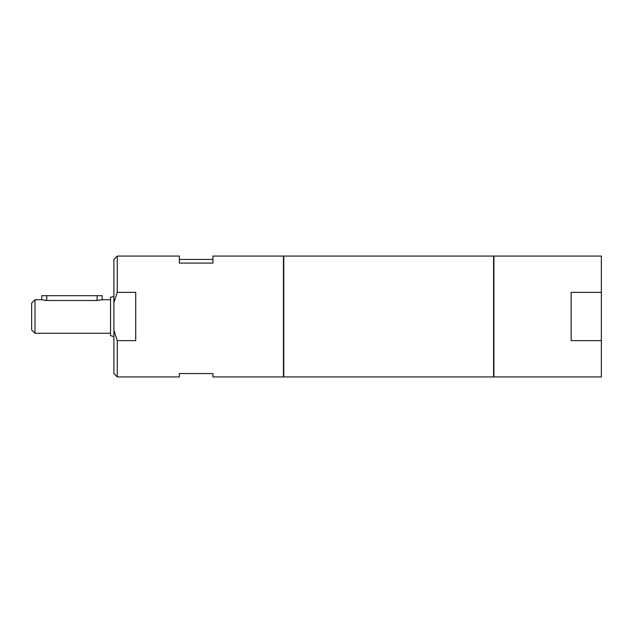 <?xml version="1.0" encoding="UTF-8"?>
<svg xmlns="http://www.w3.org/2000/svg" width="633" height="633" viewBox="0 0 633 633"><rect width="100%" height="100%" fill="white"/><g stroke="black" fill="none" stroke-linecap="round" stroke-linejoin="round"><path stroke-width="0.95" d="M601.35 292.351L601.35 256.072L493.922 256.072L493.922 376.928L601.35 376.928L601.35 340.649L571.132 340.649L571.132 292.351L601.35 292.351L601.35 340.649M283.766 256.072L283.766 376.928L493.59 376.928L493.59 256.072L283.766 256.072M113.9 336.558L110.546 335.656L110.546 297.344L113.9 296.442M35.005 299.718L31.65 303.072L31.65 329.928L35.005 333.282L35.005 299.718L41.723 299.718L41.723 295.682L102.15 295.682L102.15 299.718L110.546 299.718M102.15 299.718L97.11 300.485L46.755 300.485L41.723 299.718M45.125 300.406L46.755 300.485L46.755 295.682M117.255 376.928L179.361 376.928L179.361 373.549L212.933 373.549L212.933 376.928L283.434 376.928L283.434 256.072L212.933 256.072L212.933 263.075L179.361 263.075L179.361 256.072L117.255 256.072L117.255 292.351L135.723 292.351L135.723 340.649L117.255 340.649L113.9 330.236L113.9 373.573L117.255 376.928L117.255 340.649M179.361 259.451L212.933 259.451M113.9 330.236L113.9 302.764L117.255 292.351M117.255 256.072L113.9 259.427L113.9 302.764M97.11 300.485L97.11 295.682M35.005 333.282L110.546 333.282"/></g></svg>
